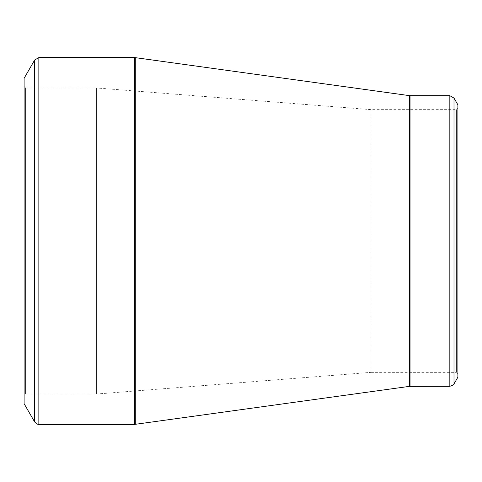 <?xml version="1.0" encoding="UTF-8"?>
<svg xmlns="http://www.w3.org/2000/svg" width="482" height="482" viewBox="0 0 482 482"><rect width="100%" height="100%" fill="white"/><g stroke="black" fill="none" stroke-linecap="round" stroke-linejoin="round"><path stroke-width="0.36" stroke-dasharray="2.41 1.81" d="M24.1 395.481L24.1 86.519L24.1 395.481L25.546 394.035L25.546 87.965L25.546 394.035L96.4 394.035L96.4 87.965L96.4 394.035L371.14 372.345L371.14 109.655L371.14 372.345L456.454 372.345L456.454 109.655L456.454 372.345L457.9 373.791L457.9 108.209L457.9 373.791M24.1 78.325L24.1 403.675M457.9 104.835L457.9 377.165M24.1 86.519L25.546 87.965L96.4 87.965L371.14 109.655L456.454 109.655L457.9 108.209M34.674 60.009L34.674 421.991M134.629 57.599L134.629 424.401M38.849 424.401L38.849 57.599M409.369 95.629L409.369 386.371M135.291 424.353L135.291 57.647M449.833 95.677L449.833 386.323M410.031 386.323L410.031 95.677M454.002 383.913L454.002 98.087"/><path stroke-width="0.72" d="M34.674 421.991L24.1 403.675L24.1 78.325L34.674 60.009L38.849 57.599L38.849 424.401C38.741 425.04 37.355 424.238 34.674 421.991L34.674 60.009M449.833 386.323L449.833 95.677L454.002 98.087L457.9 104.835L457.9 377.165L454.002 383.913C454.508 384.323 453.116 385.13 449.833 386.323L409.369 386.371L134.629 424.401L134.629 57.599L38.849 57.599M134.629 57.599L135.291 57.647L135.291 424.353M409.369 386.371L409.369 95.629L135.291 57.647M449.833 95.677L410.031 95.677L410.031 386.323M454.002 98.087L454.002 383.913M134.629 424.401L38.849 424.401M410.031 95.677L409.369 95.629"/></g></svg>
